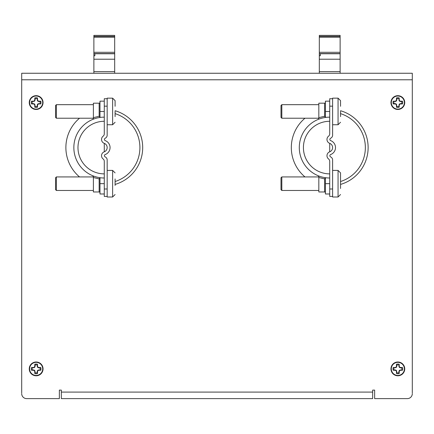 <?xml version="1.0" encoding="UTF-8"?>
<svg xmlns="http://www.w3.org/2000/svg" width="434" height="434" viewBox="0 0 434 434"><rect width="100%" height="100%" fill="white"/><g stroke="black" fill="none" stroke-linecap="round" stroke-linejoin="round"><path stroke-width="0.65" d="M61.34 390.112L59.355 390.112L61.34 390.112L61.34 398.618L372.66 398.618L372.66 390.112L374.645 390.112L372.66 390.112M412.3 393.003L412.3 73.254L21.7 73.254L21.7 79.78L412.3 79.78M21.7 393.003L21.7 79.78M59.355 398.618L26.653 398.618L59.355 398.618L59.355 390.112M412.3 393.665A4.953 4.953 0 0 1 407.347 398.618L374.645 398.618L374.645 390.112M21.7 393.665A4.953 4.953 0 0 0 26.653 398.618M99.983 117.283L99.158 116.263L99.158 103.189A0.825 0.825 0 0 0 99.983 102.364M104.279 193.987L99.983 193.987L99.983 177.701L99.158 178.889L93.381 177.49L93.381 176.551L92.865 175.786L93.381 176.551M93.381 177.49L93.381 191.964L99.158 191.964A0.825 0.825 0 0 1 99.983 192.788M93.381 118.601L92.865 119.366L93.381 118.601L93.381 103.189L99.158 103.189M98.117 117.777L99.983 117.451L99.983 101.165L104.279 101.165M79.525 118.222A38.398 38.398 0 0 0 79.525 176.931M104.279 117.147A30.429 30.429 0 0 0 73.851 147.576A30.429 30.429 0 0 0 104.279 178.005L104.279 173.877A26.3 26.3 0 0 1 77.979 147.576A26.3 26.3 0 0 1 104.279 121.276L104.279 98.73L107.171 98.73L107.171 106.162L104.279 106.162M115.097 184.423A38.398 38.398 0 0 0 115.097 110.73M93.381 117.663L99.158 116.263M104.279 143.345L104.279 151.808M115.097 181.526A35.631 35.631 0 0 0 115.097 113.627M107.171 188.991L107.171 196.423L104.279 196.423L104.279 188.991L107.171 188.991L107.171 159.956A3.304 3.304 0 0 0 105.63 157.162L105.006 156.772A1.253 1.253 0 0 1 105.234 154.537A7.432 7.432 0 0 0 105.234 140.616A1.253 1.253 0 0 1 105.006 138.381L105.63 137.99A3.304 3.304 0 0 0 107.171 135.196L107.171 106.162M104.279 121.276L104.279 133.867A2.892 2.892 0 0 1 103.151 136.157A4.145 4.145 0 0 0 104.22 143.323A4.541 4.541 0 0 1 104.22 151.829A4.145 4.145 0 0 0 103.151 158.996A2.892 2.892 0 0 1 104.279 161.285L104.279 173.877M104.279 178.005L104.279 188.991M56.382 118.222L55.557 117.392L55.557 105.5L56.382 104.675L56.382 118.222L93.381 118.222M107.171 98.73L107.171 98.155L112.618 98.155L115.097 100.628L115.097 106.287M115.097 116.61L115.097 111.446M56.382 190.477L55.557 189.653L55.557 177.761L56.382 176.931L56.382 190.477L93.381 190.477M115.097 185.448L115.097 178.938M115.097 183.539L115.097 181.96M107.171 170.41L112.618 170.41L112.618 196.998L107.171 196.998L107.171 196.423M325.424 117.283L324.599 116.263L324.599 103.189A0.825 0.825 0 0 0 325.424 102.364M329.721 193.987L325.424 193.987L325.424 177.701L324.599 178.889L318.822 177.49L318.822 176.551L318.306 175.786L318.822 176.551M318.822 177.49L318.822 191.964L324.599 191.964A0.825 0.825 0 0 1 325.424 192.788M318.822 118.601L318.306 119.366L318.822 118.601L318.822 103.189L324.599 103.189M323.558 117.777L325.424 117.451L325.424 101.165L329.721 101.165M304.966 118.222A38.398 38.398 0 0 0 304.966 176.931M329.721 117.147A30.429 30.429 0 0 0 299.292 147.576A30.429 30.429 0 0 0 329.721 178.005L329.721 173.877A26.3 26.3 0 0 1 303.42 147.576A26.3 26.3 0 0 1 329.721 121.276L329.721 98.73L332.612 98.73L332.612 106.162L329.721 106.162M340.538 184.423A38.398 38.398 0 0 0 340.538 110.73M318.822 117.663L324.599 116.263M329.721 143.345L329.721 151.808M340.538 181.526A35.631 35.631 0 0 0 340.538 113.627M332.612 188.991L332.612 196.423L329.721 196.423L329.721 188.991L332.612 188.991L332.612 159.956A3.304 3.304 0 0 0 331.071 157.162L330.448 156.772A1.253 1.253 0 0 1 330.675 154.537A7.432 7.432 0 0 0 330.675 140.616A1.253 1.253 0 0 1 330.448 138.381L331.071 137.99A3.304 3.304 0 0 0 332.612 135.196L332.612 106.162M329.721 121.276L329.721 133.867A2.892 2.892 0 0 1 328.592 136.157A4.145 4.145 0 0 0 329.661 143.323A4.541 4.541 0 0 1 329.661 151.829A4.145 4.145 0 0 0 328.592 158.996A2.892 2.892 0 0 1 329.721 161.285L329.721 173.877M329.721 178.005L329.721 188.991M281.823 118.222L280.999 117.392L280.999 105.5L281.823 104.675L281.823 118.222L318.822 118.222M332.612 98.73L332.612 98.155L338.059 98.155L340.538 100.628L340.538 106.287M340.538 116.61L340.538 111.446M281.823 190.477L280.999 189.653L280.999 177.761L281.823 176.931L281.823 190.477L318.822 190.477M340.538 188.47L340.538 172.889L338.059 170.41L332.612 170.41M340.538 185.448L340.538 181.96M340.538 175.374L340.538 178.938M338.059 170.41L338.059 196.998L332.612 196.998L332.612 196.423M37.21 372.719L37.492 373.544A10.427 0.911 -90 0 0 37.557 371.52L37.21 371.45L37.59 370.479L38.604 369.969L40.801 370.229A4.845 4.845 0 0 0 40.801 367.549A10.427 0.911 180 0 0 38.783 367.484L38.713 367.831L37.742 367.452L37.232 366.437L37.492 364.234A4.845 4.845 0 0 0 34.812 364.234A10.427 0.911 90 0 0 34.742 366.258L35.094 366.329L34.557 367.452L32.317 367.831A3.977 3.977 0 0 0 32.317 369.947L33.7 369.969L34.715 370.479L35.094 372.719A3.977 3.977 0 0 0 37.21 372.719L37.21 371.45M35.094 371.45L34.742 371.52A10.427 0.911 90 0 0 34.812 373.544A4.845 4.845 0 0 0 37.492 373.544M39.982 369.947A3.977 3.977 0 0 0 39.982 367.831L40.801 367.549M43.047 368.889A6.895 6.895 0 0 0 36.152 361.994A6.895 6.895 0 0 0 29.257 368.889A6.895 6.895 0 0 0 36.152 375.784A6.895 6.895 0 0 0 43.047 368.889M36.152 375.437A6.548 6.548 0 0 0 42.7 368.889A6.548 6.548 0 0 0 36.152 362.341A6.548 6.548 0 0 0 29.604 368.889A6.548 6.548 0 0 0 36.152 375.437M34.742 371.52L35.073 371.341M34.715 370.479L34.438 370.755A10.345 0.901 67.5 0 0 34.72 371.412M34.438 370.755L34.557 370.327M33.7 369.969L33.63 370.321A10.345 0.901 22.5 0 0 34.286 370.598M33.63 370.321L33.592 369.947M33.592 367.831L33.521 367.484A10.427 0.911 180 0 0 31.498 367.549A4.845 4.845 0 0 0 31.498 370.229A10.427 0.911 0 0 0 33.521 370.294M33.521 367.484L33.7 367.81M34.557 367.452L34.286 367.18A10.345 0.901 157.5 0 0 33.63 367.457M34.286 367.18L34.715 367.3M35.073 366.437L34.72 366.367A10.345 0.901 112.5 0 0 34.438 367.023M37.21 366.329L37.557 366.258A10.427 0.911 -90 0 0 37.492 364.234M37.557 366.258L37.232 366.437M37.59 367.3L37.861 367.023A10.345 0.901 -112.5 0 0 37.584 366.367M37.861 367.023L37.742 367.452M38.604 367.81L38.669 367.457A10.345 0.901 -157.5 0 0 38.018 367.18M38.713 369.947L38.783 370.294A10.427 0.911 0 0 0 40.801 370.229M38.783 370.294L38.604 369.969M37.742 370.327L38.018 370.598A10.345 0.901 -22.5 0 0 38.669 370.321M38.018 370.598L37.59 370.479M37.232 371.341L37.584 371.412A10.345 0.901 -67.5 0 0 37.861 370.755M37.21 365.054A3.977 3.977 0 0 0 35.094 365.054L34.812 364.234M39.982 367.831L38.713 367.831M35.094 365.054L35.094 366.329M35.094 372.719L34.812 373.544M32.317 369.947L31.498 370.229M32.317 367.831L31.498 367.549M37.21 106.406L37.492 107.225A10.427 0.911 -90 0 0 37.557 105.202L37.21 105.131L37.59 104.16L38.604 103.65L40.801 103.91A4.845 4.845 0 0 0 40.801 101.23A10.427 0.911 180 0 0 38.783 101.165L38.713 101.513L37.742 101.133L37.232 100.118L37.492 97.916A4.845 4.845 0 0 0 34.812 97.916A10.427 0.911 90 0 0 34.742 99.939L35.094 100.01L34.557 101.133L32.317 101.513A3.977 3.977 0 0 0 32.317 103.628L33.7 103.65L34.715 104.16L35.094 106.406A3.977 3.977 0 0 0 37.21 106.406L37.21 105.131M35.094 105.131L34.742 105.202A10.427 0.911 90 0 0 34.812 107.225A4.845 4.845 0 0 0 37.492 107.225M39.982 103.628A3.977 3.977 0 0 0 39.982 101.513L40.801 101.23M43.047 102.57A6.895 6.895 0 0 0 36.152 95.675A6.895 6.895 0 0 0 29.257 102.57A6.895 6.895 0 0 0 36.152 109.466A6.895 6.895 0 0 0 43.047 102.57M36.152 109.118A6.548 6.548 0 0 0 42.7 102.57A6.548 6.548 0 0 0 36.152 96.022A6.548 6.548 0 0 0 29.604 102.57A6.548 6.548 0 0 0 36.152 109.118M34.742 105.202L35.073 105.023M34.715 104.16L34.438 104.437A10.345 0.901 67.5 0 0 34.72 105.093M34.438 104.437L34.557 104.008M33.7 103.65L33.63 104.003A10.345 0.901 22.5 0 0 34.286 104.279M33.63 104.003L33.592 103.628M33.592 101.513L33.521 101.165A10.427 0.911 180 0 0 31.498 101.23A4.845 4.845 0 0 0 31.498 103.91A10.427 0.911 0 0 0 33.521 103.976M33.521 101.165L33.7 101.491M34.557 101.133L34.286 100.862A10.345 0.901 157.5 0 0 33.63 101.138M34.286 100.862L34.715 100.981M35.073 100.118L34.72 100.048A10.345 0.901 112.5 0 0 34.438 100.704M37.21 100.01L37.557 99.939A10.427 0.911 -90 0 0 37.492 97.916M37.557 99.939L37.232 100.118M37.59 100.981L37.861 100.704A10.345 0.901 -112.5 0 0 37.584 100.048M37.861 100.704L37.742 101.133M38.604 101.491L38.669 101.138A10.345 0.901 -157.5 0 0 38.018 100.862M38.713 103.628L38.783 103.976A10.427 0.911 0 0 0 40.801 103.91M38.783 103.976L38.604 103.65M37.742 104.008L38.018 104.279A10.345 0.901 -22.5 0 0 38.669 104.003M38.018 104.279L37.59 104.16M37.232 105.023L37.584 105.093A10.345 0.901 -67.5 0 0 37.861 104.437M37.21 98.74A3.977 3.977 0 0 0 35.094 98.74L34.812 97.916M39.982 101.513L38.713 101.513M35.094 98.74L35.094 100.01M35.094 106.406L34.812 107.225M32.317 103.628L31.498 103.91M32.317 101.513L31.498 101.23M401.683 101.513L402.502 101.23A10.427 0.911 180 0 0 400.479 101.165L400.408 101.513L399.443 101.133L398.927 100.118L399.188 97.916A4.845 4.845 0 0 0 396.508 97.916A10.427 0.911 90 0 0 396.443 99.939L396.79 100.01L396.41 100.981L395.396 101.491L393.199 101.23A4.845 4.845 0 0 0 393.199 103.91A10.427 0.911 0 0 0 395.217 103.976L395.287 103.628L396.41 104.16L396.79 106.406A3.977 3.977 0 0 0 398.906 106.406L399.285 104.16L400.3 103.65L401.683 103.628A3.977 3.977 0 0 0 401.683 101.513L400.408 101.513M400.408 103.628L400.479 103.976A10.427 0.911 -0 0 0 402.502 103.91A4.845 4.845 0 0 0 402.502 101.23M398.906 98.74A3.977 3.977 0 0 0 396.79 98.74L396.508 97.916M390.953 102.57A6.895 6.895 0 0 0 397.848 109.466A6.895 6.895 0 0 1 390.953 102.57A6.895 6.895 0 0 1 397.848 95.675A6.895 6.895 0 0 0 390.953 102.57A6.895 6.895 0 0 0 397.848 109.466A6.895 6.895 0 0 0 404.743 102.57A6.895 6.895 0 0 0 397.848 95.675A6.895 6.895 0 0 0 390.953 102.57A6.895 6.895 0 0 0 397.848 109.466A6.895 6.895 0 0 0 404.743 102.57M404.396 102.57A6.548 6.548 0 0 0 397.848 96.022A6.548 6.548 0 0 0 391.3 102.57A6.548 6.548 0 0 0 397.848 109.118A6.548 6.548 0 0 0 404.396 102.57M400.479 103.976L400.3 103.65M399.443 104.008L399.714 104.279A10.345 0.901 -22.5 0 0 400.37 104.003M399.714 104.279L399.285 104.16M398.927 105.023L399.28 105.093A10.345 0.901 -67.5 0 0 399.562 104.437M399.28 105.093L398.906 105.131M396.79 105.131L396.443 105.202A10.427 0.911 90 0 0 396.508 107.225A4.845 4.845 0 0 0 399.188 107.225A10.427 0.911 -90 0 0 399.258 105.202M396.443 105.202L396.768 105.023M396.41 104.16L396.139 104.437A10.345 0.901 67.5 0 0 396.416 105.093M396.139 104.437L396.258 104.008M395.396 103.65L395.331 104.003A10.345 0.901 22.5 0 0 395.982 104.279M395.287 101.513L395.217 101.165A10.427 0.911 180 0 0 393.199 101.23M395.217 101.165L395.396 101.491M396.258 101.133L395.982 100.862A10.345 0.901 157.5 0 0 395.331 101.138M395.982 100.862L396.41 100.981M396.768 100.118L396.416 100.048A10.345 0.901 112.5 0 0 396.139 100.704M398.906 100.01L399.258 99.939A10.427 0.911 -90 0 0 399.188 97.916M399.258 99.939L398.927 100.118M399.285 100.981L399.562 100.704A10.345 0.901 -112.5 0 0 399.28 100.048M399.562 100.704L399.443 101.133M400.3 101.491L400.37 101.138A10.345 0.901 -157.5 0 0 399.714 100.862M394.018 101.513A3.977 3.977 0 0 0 394.018 103.628L393.199 103.91M396.79 98.74L396.79 100.01M394.018 103.628L395.287 103.628M401.683 103.628L402.502 103.91M398.906 106.406L399.188 107.225M396.79 106.406L396.508 107.225M398.906 372.719L399.188 373.544A10.427 0.911 -90 0 0 399.258 371.52L398.906 371.45L399.285 370.479L400.3 369.969L402.502 370.229A4.845 4.845 0 0 0 402.502 367.549A10.427 0.911 180 0 0 400.479 367.484L400.408 367.831L399.443 367.452L398.927 366.437L399.188 364.234A4.845 4.845 0 0 0 396.508 364.234A10.427 0.911 90 0 0 396.443 366.258L396.79 366.329L396.258 367.452L394.018 367.831A3.977 3.977 0 0 0 394.018 369.947L395.396 369.969L396.41 370.479L396.79 372.719A3.977 3.977 0 0 0 398.906 372.719L398.906 371.45M396.79 371.45L396.443 371.52A10.427 0.911 90 0 0 396.508 373.544A4.845 4.845 0 0 0 399.188 373.544M401.683 369.947A3.977 3.977 0 0 0 401.683 367.831L402.502 367.549M404.743 368.889A6.895 6.895 0 0 0 397.848 361.994A6.895 6.895 0 0 0 390.953 368.889A6.895 6.895 0 0 0 397.848 375.784A6.895 6.895 0 0 0 404.743 368.889M397.848 375.437A6.548 6.548 0 0 0 404.396 368.889A6.548 6.548 0 0 0 397.848 362.341A6.548 6.548 0 0 0 391.3 368.889A6.548 6.548 0 0 0 397.848 375.437M396.443 371.52L396.768 371.341M396.41 370.479L396.139 370.755A10.345 0.901 67.5 0 0 396.416 371.412M396.139 370.755L396.258 370.327M395.396 369.969L395.331 370.321A10.345 0.901 22.5 0 0 395.982 370.598M395.331 370.321L395.287 369.947M395.287 367.831L395.217 367.484A10.427 0.911 180 0 0 393.199 367.549A4.845 4.845 0 0 0 393.199 370.229A10.427 0.911 0 0 0 395.217 370.294M395.217 367.484L395.396 367.81M396.258 367.452L395.982 367.18A10.345 0.901 157.5 0 0 395.331 367.457M395.982 367.18L396.41 367.3M396.768 366.437L396.416 366.367A10.345 0.901 112.5 0 0 396.139 367.023M398.906 366.329L399.258 366.258A10.427 0.911 -90 0 0 399.188 364.234M399.258 366.258L398.927 366.437M399.285 367.3L399.562 367.023A10.345 0.901 -112.5 0 0 399.28 366.367M399.562 367.023L399.443 367.452M400.3 367.81L400.37 367.457A10.345 0.901 -157.5 0 0 399.714 367.18M400.408 369.947L400.479 370.294A10.427 0.911 0 0 0 402.502 370.229M400.479 370.294L400.3 369.969M399.443 370.327L399.714 370.598A10.345 0.901 -22.5 0 0 400.37 370.321M399.714 370.598L399.285 370.479M398.927 371.341L399.28 371.412A10.345 0.901 -67.5 0 0 399.562 370.755M398.906 365.054A3.977 3.977 0 0 0 396.79 365.054L396.508 364.234M401.683 367.831L400.408 367.831M396.79 365.054L396.79 366.329M396.79 372.719L396.508 373.544M394.018 369.947L393.199 370.229M394.018 367.831L393.199 367.549M340.126 37.199L319.315 37.199L319.315 35.382L340.126 35.382L340.126 53.751L320.308 53.686L320.308 55.747L320.308 53.686M320.308 53.751L340.126 53.751L340.126 71.605L319.315 71.605L319.315 59.214L340.126 59.214M340.126 73.254L340.126 71.605M340.126 53.577L319.315 53.577L319.315 59.214M319.315 55.747L320.308 55.747M319.315 73.254L319.315 71.605M319.315 53.577L319.315 52.297L340.126 52.297M319.315 37.199L319.315 52.297M114.684 37.199L93.874 37.199L93.874 35.382L114.684 35.382L114.684 53.751L94.867 53.686L94.867 55.747L94.867 53.686M94.867 53.751L114.684 53.751L114.684 71.605L93.874 71.605L93.874 59.214L114.684 59.214M114.684 73.254L114.684 71.605M114.684 53.577L93.874 53.577L93.874 59.214M93.874 55.747L94.867 55.747M93.874 73.254L93.874 71.605M93.874 53.577L93.874 52.297L114.684 52.297M93.874 37.199L93.874 52.297M61.34 392.092L372.66 392.092M99.158 191.964L99.158 178.889M99.983 111.489L104.279 111.489M99.983 183.663L104.279 183.663M115.097 122.263L112.618 124.742L112.618 98.155M324.599 191.964L324.599 178.889M325.424 111.489L329.721 111.489M325.424 183.663L329.721 183.663M340.538 122.263L338.059 124.742L338.059 98.155M36.152 361.994A6.895 6.895 0 0 0 29.257 368.889A6.895 6.895 0 0 0 36.152 375.784M36.152 95.675A6.895 6.895 0 0 0 29.257 102.57A6.895 6.895 0 0 0 36.152 109.466M397.848 361.994A6.895 6.895 0 0 0 390.953 368.889A6.895 6.895 0 0 0 397.848 375.784M319.315 36.369L340.126 36.369M93.874 36.369L114.684 36.369M93.381 104.675L56.382 104.675M112.618 124.742L107.171 124.742M93.381 176.931L56.382 176.931M112.618 170.41L115.097 172.889M112.618 196.998L115.097 194.524M318.822 104.675L281.823 104.675M338.059 124.742L332.612 124.742M318.822 176.931L281.823 176.931M338.059 196.998L340.538 194.524"/></g></svg>
